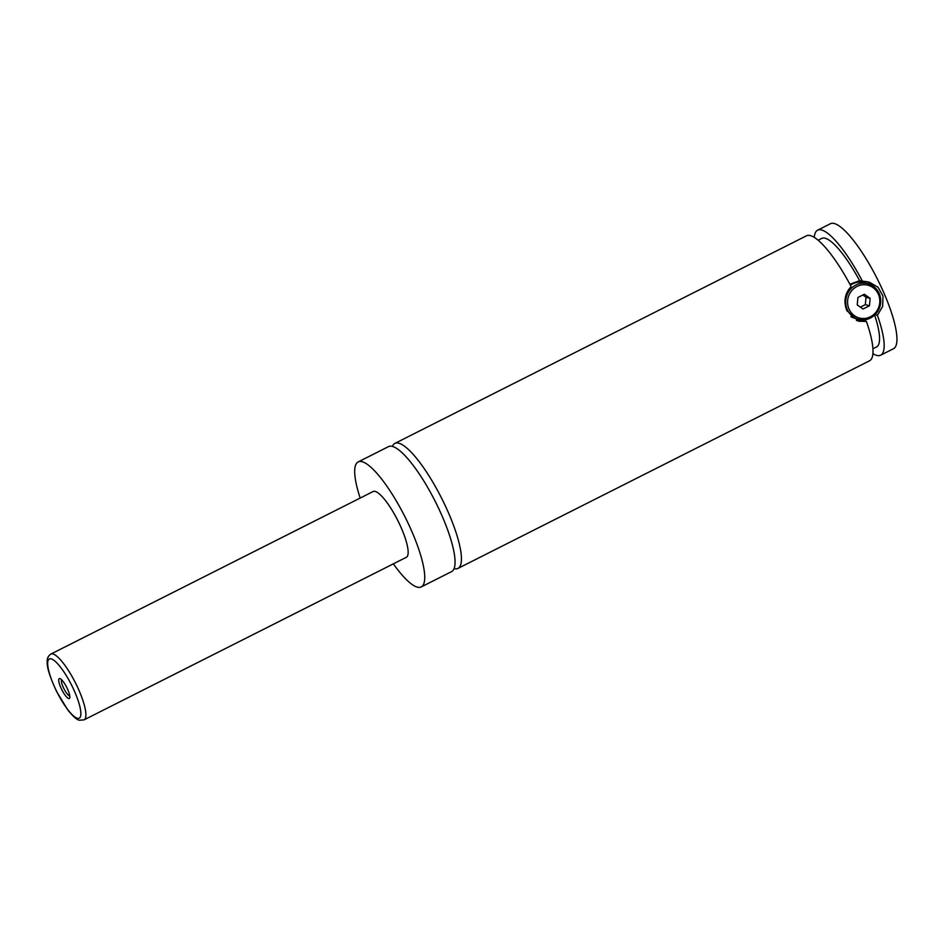<?xml version="1.0" encoding="UTF-8"?>
<svg xmlns="http://www.w3.org/2000/svg" width="944" height="944" viewBox="0 0 944 944"><rect width="100%" height="100%" fill="white"/><g stroke="black" fill="none" stroke-linecap="round" stroke-linejoin="round"><path stroke-width="1.42" d="M360.171 498.054A70.009 17.051 63.2 0 1 358.189 461.923L388.491 446.63A70.009 17.051 63.2 0 1 392.503 446.441A70.009 17.051 63.2 0 1 438.571 508.25A70.009 17.051 63.2 0 1 451.551 571.639L421.236 586.92A70.009 17.051 63.2 0 1 417.236 587.121A70.009 17.051 63.2 0 1 393.353 563.851M392.385 446.406A70.009 17.051 63.2 0 1 394.875 443.409A70.009 17.051 63.2 0 1 398.887 443.22A70.009 17.051 63.2 0 1 444.943 505.028A70.009 17.051 63.2 0 1 457.934 568.418A70.009 17.051 63.2 0 1 454.04 568.642M847.275 309.549A18.42 17.452 -74.7 0 1 849.978 289.879A18.42 17.452 -74.7 0 1 868.091 283.731A18.42 17.452 -74.7 0 1 879.183 293.454A18.42 17.452 -74.7 0 1 876.48 313.113A18.42 17.452 -74.7 0 1 858.367 319.273A18.42 17.452 -74.7 0 1 847.275 309.549M849.01 309.03A16.945 16.06 105.3 0 0 870.344 316.806A16.945 16.06 105.3 0 0 878.357 294.221A16.945 16.06 105.3 0 0 857.022 286.445A16.945 16.06 105.3 0 0 849.01 309.03M850.886 316.688A18.42 17.452 105.3 0 0 854.721 318.27L858.367 319.273M868.091 283.731L864.444 282.74A18.42 17.452 105.3 0 0 850.379 285.159M867.017 281.666A20.261 19.199 -74.7 0 1 874.073 286.775M394.875 443.409L806.459 235.811A70.009 17.051 63.2 0 1 810.459 235.622A70.009 17.051 63.2 0 1 851.11 286.539C844.762 293.584 843.346 301.632 846.862 310.67L858.533 321.22L866.439 321.467A70.009 17.051 63.2 0 1 869.507 360.82L457.934 568.418M849.883 284.238L859.595 280.663L869.223 282.138L878.062 287.259L882.994 296.062L882.664 306.375L877.413 315.296L875.088 314.659M868.704 318.765L863.453 320.653L866.439 321.467M865.058 319.697A20.261 19.199 -74.7 0 1 856.479 320.512M59.897 678.583A11.151 2.714 -116.8 0 0 60.829 687.621A11.151 2.714 -116.8 0 0 68.652 698.548A11.151 2.714 -116.8 0 0 69.738 697.899A11.151 2.714 -116.8 0 0 66.705 687.35A11.151 2.714 -116.8 0 0 60.027 678.63A11.151 2.714 -116.8 0 0 59.897 678.583M61.561 679.727A9.216 2.242 -116.8 0 0 63.791 688.424A9.216 2.242 -116.8 0 0 69.573 695.976A9.216 2.242 -116.8 0 0 69.773 696.011M50.87 654.062L373.116 491.529A36.84 8.98 63.2 0 1 375.228 491.423A36.84 8.98 63.2 0 1 399.477 523.955A36.84 8.98 63.2 0 1 406.309 557.314L84.063 719.859A36.84 8.98 63.2 0 0 77.231 686.489A36.84 8.98 63.2 0 0 52.982 653.968A36.84 8.98 63.2 0 0 50.87 654.062C48.132 655.915 46.905 658.617 47.2 662.145C46.881 667.55 50.044 677.403 56.699 691.716L67.968 710.195C73.443 716.85 77.29 720.189 79.532 720.213L84.063 719.859M358.189 461.923A70.009 17.051 63.2 0 1 362.189 461.722A70.009 17.051 63.2 0 1 408.256 523.542A70.009 17.051 63.2 0 1 421.236 586.92M874.64 315.095A60.794 14.809 63.2 0 1 876.528 346.967L872.917 348.784M818.153 240.224L821.776 238.407A60.794 14.809 63.2 0 1 859.595 280.663M814.235 237.357A70.009 17.051 63.2 0 1 817.622 230.183L830.39 223.74A70.009 17.051 63.2 0 1 834.39 223.551A70.009 17.051 63.2 0 1 880.457 285.359A70.009 17.051 63.2 0 1 893.437 348.749L880.681 355.192A70.009 17.051 63.2 0 1 872.893 353.646M817.622 230.183A70.009 17.051 63.2 0 1 821.634 229.994A70.009 17.051 63.2 0 1 862.568 281.477M877.413 315.296A70.009 17.051 63.2 0 1 880.681 355.192M862.993 309.03L869.448 305.773L870.132 298.375L864.374 294.221L857.919 297.478L857.235 304.877L862.993 309.03M860.385 307.154L865.341 304.652L866.026 297.254L862.875 294.976M869.448 305.773L865.341 304.652M870.132 298.375L866.026 297.254M51.236 658.877A33.158 8.083 -116.8 0 0 54.02 685.769A33.158 8.083 -116.8 0 0 77.314 718.266A33.158 8.083 -116.8 0 0 74.529 691.374A33.158 8.083 -116.8 0 0 51.236 658.877"/></g></svg>
